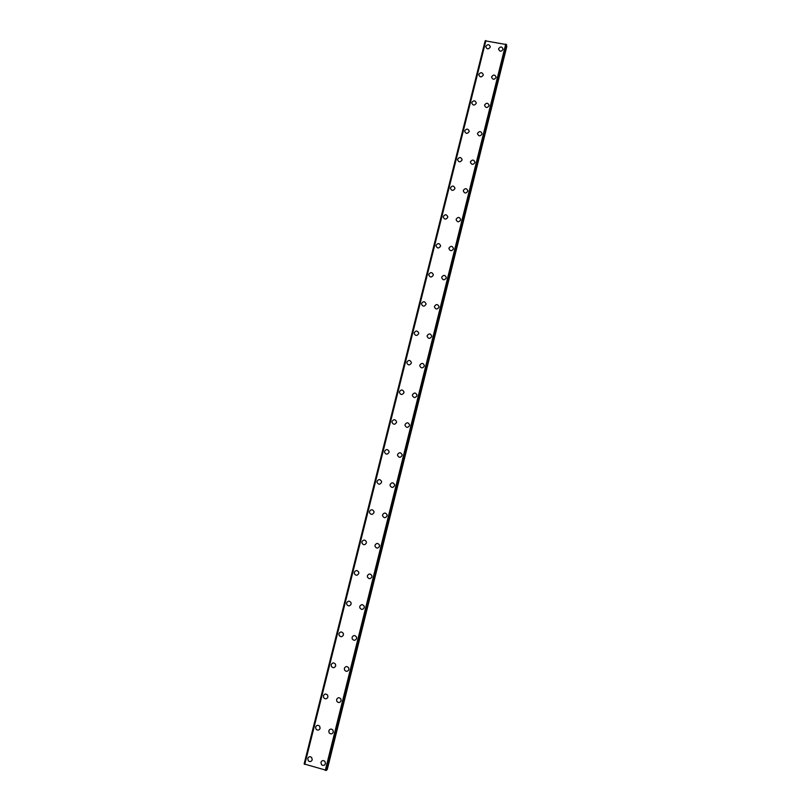<?xml version="1.0" encoding="UTF-8"?>
<svg xmlns="http://www.w3.org/2000/svg" width="811" height="811" viewBox="0 0 811 811"><rect width="100%" height="100%" fill="white"/><g stroke="black" fill="none" stroke-linecap="round" stroke-linejoin="round"><path stroke-width="1.22" d="M312.235 759.806C311.333 761.722 310.035 762.076 308.342 760.87L307.734 758.498C308.646 756.562 309.954 756.227 311.657 757.474L312.235 759.806C311.333 761.722 310.035 762.076 308.342 760.87L307.734 758.498C308.646 756.572 309.954 756.227 311.657 757.474M320.092 728.349C319.078 730.366 317.73 730.65 316.026 729.211L315.591 727.072C316.625 725.044 317.983 724.77 319.686 726.25L320.092 728.349C319.078 730.366 317.73 730.65 316.026 729.211L315.591 727.062C316.625 725.044 317.983 724.77 319.686 726.25M327.908 697.054C326.792 699.153 325.404 699.376 323.721 697.734L323.417 695.797C324.542 693.689 325.951 693.486 327.624 695.159L327.908 697.054C326.792 699.143 325.404 699.376 323.721 697.734L323.417 695.797C324.542 693.699 325.941 693.486 327.624 695.159M331.202 664.685C332.419 662.526 333.848 662.364 335.49 664.209L335.683 665.922C334.487 668.071 333.057 668.244 331.405 666.439L331.202 664.685L331.405 666.439C333.057 668.244 334.477 668.082 335.683 665.922M343.418 634.952C342.141 637.152 340.691 637.274 339.069 635.327L338.937 633.736C340.235 631.526 341.684 631.414 343.296 633.401L343.418 634.952C342.141 637.152 340.691 637.274 339.069 635.327L338.937 633.736C340.235 631.526 341.684 631.414 343.296 633.401M351.112 604.134C349.764 606.375 348.304 606.456 346.723 604.388L346.642 602.948C348.01 600.698 349.47 600.627 351.041 602.725L351.112 604.134C349.764 606.375 348.304 606.456 346.723 604.388L346.642 602.948C348.01 600.698 349.47 600.627 351.041 602.725M358.766 573.478C357.367 575.739 355.887 575.8 354.346 573.63L354.306 572.313C355.725 570.032 357.205 569.991 358.736 572.191L358.766 573.478C357.367 575.739 355.887 575.79 354.346 573.63L354.306 572.313C355.725 570.032 357.205 569.991 358.736 572.191M366.39 542.975C364.93 545.266 363.45 545.286 361.939 543.046L361.929 541.829C363.409 539.538 364.889 539.518 366.379 541.789L366.39 542.975C364.93 545.266 363.45 545.286 361.949 543.046L361.929 541.829C363.409 539.538 364.889 539.518 366.379 541.789M373.962 512.623C372.462 514.934 370.972 514.934 369.512 512.623L369.522 511.508C371.032 509.186 372.523 509.196 373.983 511.528L373.962 512.623C372.462 514.934 370.982 514.934 369.512 512.623L369.522 511.508C371.032 509.186 372.523 509.196 373.983 511.528M381.505 482.433C379.964 484.755 378.473 484.735 377.044 482.373L377.064 481.328C378.625 479.007 380.116 479.037 381.535 481.42L381.505 482.433C379.964 484.755 378.473 484.735 377.044 482.373L377.064 481.328C378.625 479.007 380.116 479.037 381.535 481.42M389.006 452.386C387.435 454.718 385.945 454.687 384.536 452.274L384.576 451.311C386.168 448.98 387.658 449.02 389.047 451.443L389.006 452.386C387.435 454.718 385.945 454.687 384.536 452.274L384.576 451.311C386.168 448.98 387.658 449.02 389.047 451.443M396.478 422.501C394.866 424.842 393.376 424.782 392.007 422.338L392.048 421.446C393.67 419.094 395.16 419.155 396.528 421.619L396.478 422.501C394.866 424.842 393.376 424.782 392.007 422.349L392.048 421.446C393.67 419.094 395.16 419.155 396.528 421.619M403.908 392.757C402.266 395.099 400.776 395.038 399.428 392.565L399.478 391.723C401.131 389.371 402.621 389.442 403.959 391.936L403.908 392.757C402.266 395.099 400.776 395.038 399.428 392.565L399.478 391.723C401.131 389.371 402.621 389.442 403.959 391.936M411.299 363.166C409.636 365.518 408.146 365.437 406.828 362.943L406.879 362.152C408.551 359.8 410.042 359.881 411.349 362.395L411.299 363.166C409.636 365.518 408.146 365.437 406.828 362.943L406.879 362.152C408.551 359.8 410.042 359.881 411.349 362.395M418.648 333.716C416.966 336.068 415.475 335.987 414.178 333.473L414.239 332.733C415.931 330.371 417.422 330.462 418.709 332.997L418.648 333.716C416.966 336.068 415.475 335.987 414.178 333.473L414.239 332.733C415.931 330.371 417.422 330.462 418.709 332.997M425.968 304.419C424.265 306.771 422.774 306.69 421.497 304.155L421.558 303.456C423.271 301.094 424.761 301.195 426.028 303.74L425.968 304.419C424.265 306.781 422.774 306.69 421.507 304.155L421.568 303.456C423.271 301.094 424.761 301.185 426.028 303.73M433.246 275.274C431.533 277.626 430.043 277.534 428.786 274.99L428.847 274.321C430.58 271.969 432.06 272.06 433.317 274.625L433.246 275.274C431.533 277.626 430.043 277.534 428.786 274.99L428.847 274.321C430.58 271.959 432.06 272.06 433.307 274.615M440.495 246.26C438.761 248.612 437.271 248.521 436.034 245.966L436.105 245.338C437.839 242.976 439.329 243.077 440.555 245.642L440.495 246.26C438.761 248.622 437.271 248.521 436.034 245.966L436.105 245.338C437.839 242.976 439.329 243.077 440.555 245.642M447.702 217.399C445.959 219.751 444.469 219.649 443.252 217.095L443.313 216.486C445.067 214.134 446.557 214.246 447.763 216.811L447.702 217.399C445.959 219.751 444.479 219.649 443.252 217.095L443.313 216.496C445.067 214.134 446.557 214.236 447.763 216.811M454.88 188.679C453.116 191.031 451.636 190.92 450.429 188.365L450.5 187.787C452.264 185.435 453.744 185.547 454.941 188.122L454.88 188.679C453.116 191.031 451.636 190.92 450.429 188.365L450.5 187.787C452.264 185.435 453.744 185.547 454.941 188.111M462.017 160.091C460.242 162.443 458.762 162.342 457.576 159.777L457.637 159.23C459.421 156.878 460.891 156.989 462.077 159.564L462.017 160.091C460.242 162.443 458.762 162.342 457.576 159.777L457.637 159.23C459.421 156.878 460.891 156.989 462.077 159.564M469.113 131.656C467.339 133.997 465.859 133.896 464.683 131.331L464.754 130.804C466.538 128.462 468.008 128.574 469.184 131.149L469.113 131.656C467.339 134.008 465.859 133.896 464.683 131.331L464.754 130.814C466.538 128.452 468.008 128.574 469.184 131.149M476.189 103.352C474.405 105.694 472.925 105.592 471.759 103.027L471.83 102.531C473.614 100.179 475.094 100.29 476.25 102.865L476.189 103.352C474.405 105.704 472.925 105.592 471.759 103.027L471.83 102.531C473.614 100.179 475.094 100.29 476.25 102.865M478.865 74.389C480.67 72.037 482.139 72.149 483.285 74.724L483.224 75.19C481.43 77.532 479.95 77.42 478.804 74.865L478.865 74.389M483.224 75.19C481.43 77.532 479.95 77.42 478.804 74.865L478.865 74.379C480.67 72.037 482.139 72.149 483.285 74.724M485.809 46.835L485.87 46.379C487.675 44.037 489.145 44.149 490.28 46.714L490.219 47.16C488.425 49.501 486.955 49.39 485.809 46.835L485.87 46.379C487.675 44.037 489.145 44.149 490.28 46.714M320.943 762.35C321.896 760.383 323.224 760.059 324.937 761.387L325.464 763.668C324.532 765.614 323.214 765.949 321.511 764.661L320.943 762.35L321.511 764.661C323.214 765.949 324.532 765.614 325.464 763.668M333.301 732.14C332.257 734.188 330.878 734.442 329.175 732.921L328.79 730.843C329.854 728.775 331.243 728.531 332.946 730.103L333.301 732.14C332.257 734.178 330.878 734.442 329.175 732.921L328.79 730.843C329.854 728.785 331.243 728.531 332.946 730.103M341.096 700.775C339.951 702.894 338.532 703.096 336.849 701.363L336.595 699.508C337.761 697.359 339.191 697.176 340.863 698.95L341.096 700.775C339.951 702.894 338.532 703.096 336.849 701.363L336.595 699.508C337.761 697.369 339.191 697.176 340.863 698.95M348.852 669.572C347.615 671.751 346.165 671.893 344.523 669.998L344.361 668.325C345.618 666.125 347.067 665.993 348.71 667.929L348.852 669.572C347.615 671.751 346.175 671.893 344.523 669.998L344.361 668.325C345.618 666.125 347.067 665.993 348.71 667.929M356.576 638.521C355.248 640.761 353.789 640.852 352.177 638.815L352.086 637.304C353.424 635.064 354.894 634.972 356.485 637.051L356.576 638.521C355.248 640.761 353.789 640.852 352.187 638.815L352.086 637.304C353.424 635.064 354.894 634.983 356.485 637.051M364.251 607.642C362.862 609.913 361.382 609.963 359.82 607.814L359.77 606.446C361.179 604.165 362.659 604.124 364.21 606.304L364.251 607.642C362.862 609.913 361.382 609.963 359.82 607.814L359.77 606.446C361.169 604.165 362.659 604.124 364.21 606.304M371.884 576.915C370.434 579.206 368.954 579.236 367.434 576.986L367.413 575.739C368.873 573.438 370.363 573.428 371.874 575.698L371.884 576.915C370.434 579.206 368.954 579.236 367.434 576.986L367.413 575.739C368.873 573.438 370.363 573.428 371.874 575.698M379.487 546.34C377.987 548.662 376.497 548.662 375.017 546.34L375.017 545.195C376.537 542.873 378.027 542.883 379.497 545.225L379.487 546.34C377.987 548.662 376.497 548.662 375.017 546.34L375.017 545.195C376.537 542.873 378.027 542.883 379.497 545.225M387.05 515.928C385.499 518.259 384.008 518.239 382.559 515.857L382.579 514.803C384.15 512.461 385.641 512.501 387.08 514.904L387.05 515.928C385.499 518.259 384.008 518.239 382.559 515.857L382.589 514.803C384.14 512.461 385.641 512.501 387.08 514.904M394.572 485.667C392.99 488.009 391.49 487.969 390.081 485.536L390.111 484.562C391.713 482.21 393.213 482.261 394.612 484.714L394.572 485.667C392.99 488.009 391.49 487.969 390.081 485.536L390.111 484.562C391.713 482.21 393.213 482.261 394.612 484.714M402.053 455.559C400.441 457.911 398.941 457.85 397.562 455.387L397.603 454.474C399.235 452.122 400.735 452.183 402.104 454.677L402.053 455.559C400.441 457.911 398.941 457.85 397.562 455.387L397.603 454.474C399.235 452.122 400.735 452.183 402.104 454.677M409.504 425.603C407.852 427.965 406.352 427.894 405.003 425.39L405.054 424.548C406.716 422.176 408.217 422.257 409.555 424.782L409.504 425.603C407.852 427.965 406.362 427.894 405.003 425.39L405.054 424.548C406.716 422.176 408.217 422.257 409.555 424.782M416.915 395.798C415.242 398.16 413.742 398.079 412.414 395.545L412.475 394.764C414.157 392.392 415.658 392.483 416.976 395.028L416.915 395.798C415.242 398.16 413.742 398.079 412.414 395.545L412.475 394.764C414.157 392.392 415.658 392.483 416.976 395.028M424.285 366.146C422.592 368.508 421.091 368.417 419.794 365.862L419.855 365.122C421.558 362.75 423.058 362.852 424.346 365.416L424.285 366.146C422.592 368.508 421.091 368.417 419.794 365.862L419.855 365.122C421.558 362.75 423.058 362.852 424.346 365.416M427.133 336.332L427.194 335.642C428.918 333.27 430.418 333.372 431.685 335.957L431.624 336.636C429.901 339.008 428.411 338.907 427.133 336.332L427.194 335.642C428.918 333.27 430.418 333.372 431.685 335.957M438.923 307.278C437.19 309.64 435.689 309.538 434.432 306.953L434.503 306.305C436.247 303.932 437.737 304.034 438.984 306.629L438.923 307.278C437.19 309.64 435.689 309.538 434.432 306.964L434.503 306.305C436.247 303.922 437.737 304.034 438.984 306.629M446.182 278.061C444.428 280.434 442.938 280.322 441.701 277.727L441.772 277.109C443.526 274.736 445.016 274.848 446.243 277.453L446.182 278.061C444.438 280.434 442.938 280.322 441.701 277.727L441.772 277.109C443.526 274.736 445.016 274.848 446.243 277.453M453.41 248.987C451.646 251.359 450.156 251.248 448.939 248.653L449 248.054C450.774 245.692 452.264 245.804 453.471 248.419L453.41 248.987C451.646 251.359 450.156 251.248 448.939 248.653L449 248.065C450.774 245.682 452.264 245.804 453.471 248.419M460.597 220.065C458.823 222.437 457.333 222.315 456.137 219.71L456.198 219.152C457.982 216.78 459.472 216.902 460.668 219.517L460.597 220.065C458.823 222.437 457.333 222.315 456.137 219.72L456.198 219.152C457.982 216.78 459.472 216.902 460.668 219.517M467.754 191.284C465.97 193.647 464.48 193.525 463.294 190.93L463.355 190.392C465.149 188.02 466.639 188.142 467.815 190.757L467.754 191.284C465.97 193.647 464.48 193.535 463.294 190.93L463.355 190.392C465.149 188.02 466.639 188.152 467.815 190.767M470.421 162.281L470.481 161.774C472.286 159.412 473.776 159.534 474.942 162.149L474.871 162.646C473.077 165.008 471.596 164.886 470.421 162.281L470.481 161.774C472.286 159.402 473.776 159.534 474.942 162.149M481.957 134.139C480.153 136.501 478.672 136.38 477.517 133.774L477.578 133.288C479.392 130.936 480.872 131.058 482.018 133.673L481.957 134.139C480.153 136.501 478.672 136.38 477.517 133.785L477.578 133.298C479.392 130.926 480.872 131.058 482.018 133.663M489.013 105.785C487.198 108.137 485.718 108.015 484.572 105.42L484.633 104.954C486.448 102.591 487.928 102.723 489.074 105.329L489.013 105.785C487.198 108.147 485.718 108.025 484.572 105.42L484.633 104.954C486.448 102.591 487.928 102.713 489.074 105.329M491.598 77.197L491.659 76.751C493.483 74.399 494.953 74.521 496.089 77.126L496.028 77.562C494.203 79.914 492.733 79.792 491.598 77.197L491.659 76.751C493.483 74.389 494.953 74.521 496.089 77.126M503.002 49.481C501.178 51.833 499.708 51.711 498.583 49.116L498.643 48.69C500.468 46.339 501.948 46.46 503.063 49.065L503.002 49.481C501.178 51.833 499.708 51.711 498.583 49.116L498.643 48.69C500.468 46.339 501.948 46.46 503.063 49.055M506.49 44.595L485.16 40.814L304.135 763.942L326.458 770.349L506.49 44.595L326.194 770.44M326.458 770.338L506.642 44.879M506.338 46.126L327.117 769.578L506.723 46.349M485.931 40.55L304.764 764.398M505.74 44.118L325.282 770.399M485.282 40.773L304.237 764.023M485.738 40.631L304.612 764.276M485.779 40.591L304.642 764.317M505.912 44.22L325.495 770.409M505.973 44.27L325.566 770.399M506.632 44.696L326.367 770.44M506.814 46.46L327.249 769.558M485.16 40.814L304.135 763.952"/></g></svg>
